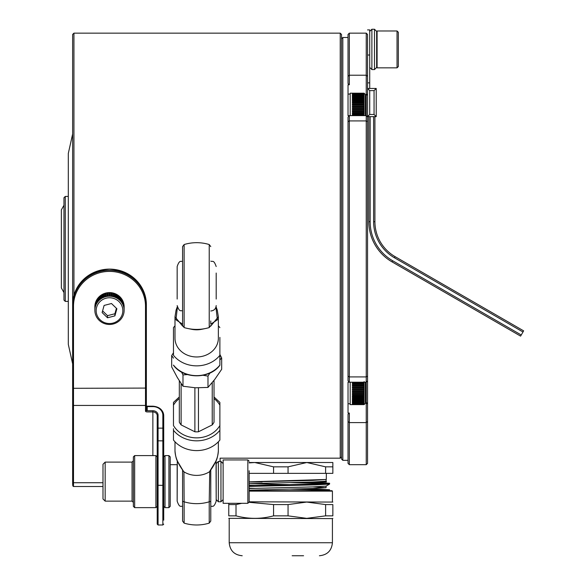 <?xml version="1.0" encoding="UTF-8"?>
<svg xmlns="http://www.w3.org/2000/svg" width="585" height="585" viewBox="0 0 585 585"><rect width="100%" height="100%" fill="white"/><g stroke="black" fill="none" stroke-linecap="round" stroke-linejoin="round"><path stroke-width="0.88" d="M65.264 301.392L63.962 300.09L63.962 197.737L65.264 196.436L65.264 301.392L68.299 301.392M340.229 33.155L341.523 34.456L341.523 456.87L340.229 458.172L340.229 33.155L73.937 33.155L73.937 295.345M72.635 484.738L72.635 305.962A36.862 35.619 0 0 1 109.505 270.343A36.862 35.619 0 0 1 146.367 305.962L146.367 304.734A36.862 35.619 180 0 0 109.505 269.115A36.862 35.619 180 0 0 72.635 304.734L72.635 34.456L73.937 33.155M72.635 400.557L72.635 386.853L72.635 400.557M72.635 363.841L68.299 344.324L68.299 153.504L72.635 133.987M340.229 458.172L220.092 458.172L220.092 461.448M348.031 37.491L342.825 37.491L342.825 460.336L341.523 459.035L341.523 456.87M348.031 117.11L349.333 115.654L349.333 382.173L348.031 380.718L348.031 117.11M366.247 33.155L367.548 34.456L367.548 93.98L366.247 94.894L366.247 33.155L349.333 33.155L349.333 84.774L348.031 83.604L349.333 84.774L348.031 84.774L348.031 115.654L349.333 115.654M365.376 95.567L367.548 94.646L367.548 463.371L366.247 464.673L366.247 94.894L365.376 94.894M349.333 382.173L348.031 382.173L348.031 413.054L349.333 413.054L349.333 464.673L348.031 463.371L348.031 414.224L349.333 413.054L348.031 414.224M348.031 83.604L348.031 34.456L349.333 33.155M366.247 402.261L365.376 402.261L367.548 403.182M367.548 93.98L366.247 94.894M365.376 402.933L367.548 403.847M63.962 205.255L61.359 209.883L61.359 287.944L63.962 292.58M348.031 386.809L348.031 403.76L350.203 403.76M365.376 382.21L365.376 403.328L364.075 404.63L364.119 382.027M364.119 381.596L364.075 382.678M350.203 382.21L350.203 404.63L364.075 404.63M364.119 385.318L352.367 385.303L352.367 386.137L364.075 386.137M352.367 385.303L364.075 385.303M357.142 383.921L352.367 383.606L352.367 384.396L364.075 384.396M352.367 383.606L364.075 383.606M364.075 382.297L352.367 382.297L352.367 382.744L364.075 382.744M364.075 387.935L352.367 387.935L352.367 387.08L364.119 387.087M357.142 389.244L352.367 388.901L352.367 389.771L364.075 389.771M357.142 391.087L352.367 390.743L364.075 390.743M352.367 392.901L357.142 392.901L352.367 392.564L352.367 393.412L364.075 393.412M357.142 388.901L357.142 389.771M357.142 390.743L357.142 391.606M357.142 392.564L357.142 393.412M364.126 382.678L357.142 382.744M357.142 383.606L357.142 384.396M352.367 404.571L364.075 404.542M352.367 404.542L364.119 404.542M352.367 403.804L364.119 403.804M352.367 403.102L364.119 403.102M352.367 402.195L364.119 402.195M352.367 401.098L364.119 401.098M352.367 399.818L364.119 399.818M352.367 396.827L364.119 396.827M364.075 394.348L352.367 394.348L352.367 395.175L364.119 395.16M352.367 404.286L364.119 404.286M364.075 404.286L352.367 404.33L364.075 404.125M352.367 397.983L352.367 398.414L364.075 398.414L364.075 397.983L352.367 397.983M364.075 399.818L352.367 399.847L352.367 399.189L364.075 399.189M364.075 401.098L352.367 401.127L352.367 400.542L364.075 400.542M364.075 402.195L352.367 402.231L352.367 401.734L364.075 401.734M364.075 403.102L352.367 403.138L352.367 402.736L364.075 402.736M364.075 403.804L352.367 403.84L364.075 403.54M364.075 404.491L352.367 404.491L364.075 404.586M352.367 397.69L364.075 397.69M364.075 396.067L352.367 396.067L352.367 396.849L364.075 396.849M352.367 395.175L364.075 395.175M352.367 392.564L364.075 392.564M352.367 390.743L352.367 391.606L364.075 391.606M352.367 388.901L364.075 388.901M352.367 387.08L364.075 387.08M364.119 397.222L364.075 397.983M249.151 462.91L254.789 462.508L332.85 462.508L332.85 473.345L288.054 473.345L288.054 466.845L273.568 466.845L273.568 473.345L249.151 473.345M288.054 473.345L273.568 473.345M326.35 473.345L326.313 479.466L249.151 481.85M249.151 485.601L315.308 484.058L329.604 483.239L306.745 482.201M254.877 488.351L249.151 488.197M249.151 486.413L315.308 484.87L329.567 484.087L329.604 483.239M325.889 483.649L290.153 482.625M310.372 490.698L329.604 489.747L306.745 488.709M329.158 490.698L329.604 489.747M325.889 490.157L290.153 489.133M288.054 466.845L306.832 462.508L325.611 466.845L325.611 473.345M332.85 462.508L332.85 466.845L325.611 466.845M249.151 462.508L254.789 462.508L273.568 466.845M268.961 490.698L249.151 490.164L312.821 488.526L326.079 487.714L312.821 486.903M254.877 485.455L249.151 485.287M290.153 484.672L249.151 483.656L312.821 482.025L326.079 481.206L326.079 479.583M312.821 480.395L310.321 480.322M249.151 488.519L312.821 486.903L326.042 486.128L329.567 484.087M249.151 482.011L312.821 480.395L326.313 479.466M262.146 482.025L249.151 482.025M312.821 482.025L326.042 481.25M310.321 480.468L307.695 480.395M326.35 481.367L326.35 482.025L317.567 482.025M332.85 466.845L332.85 473.345M229.203 518.602L229.203 542.741L332.419 542.741L332.419 518.602L228.764 518.354M249.115 502.31L273.568 504.577L288.054 504.577L306.73 502.069L325.611 504.577L325.611 515.853L306.73 518.354L288.054 515.853L273.568 515.853C261.115 519.166 248.596 519.166 236.011 515.853L228.764 515.853C228.764 519.166 228.764 519.166 228.764 515.853L228.764 503.305M303.578 555.75L292.149 555.75M249.151 501.82L332.85 502.069M241.773 503.305L236.011 504.577L228.764 504.577M249.151 490.698L331.987 490.698L332.419 491.129L249.151 491.129M236.011 504.577L236.011 515.853M273.568 515.853L273.568 504.577M288.054 504.577L288.054 515.853M325.611 515.853L332.85 515.853C332.85 519.166 332.85 519.166 332.85 515.853C332.85 519.166 332.85 519.166 332.85 515.853L332.85 504.577L325.611 504.577M332.85 504.577C332.85 501.265 332.85 501.265 332.85 504.577M364.119 95.421L352.367 95.421L352.367 95.86L364.119 95.896L364.075 93.198L352.367 93.242L364.119 93.278M364.119 96.481L352.367 96.445L352.367 97.015L364.119 97.044L364.075 95.86M364.119 97.717L352.367 97.688L352.367 98.331L364.119 98.36L364.075 97.015M364.119 99.114L352.367 99.092L352.367 99.801L364.119 99.83L364.075 98.331M357.142 100.934L352.367 100.635L352.367 101.402L364.119 101.417L364.075 99.801M364.075 107.662L352.367 107.662L352.367 108.532L364.119 108.525L364.075 103.099L352.367 103.099L352.367 102.287L364.119 102.302L364.075 101.402M364.075 104.869L352.367 104.869L352.367 104.028L364.119 104.035M364.119 105.834L352.367 105.826L352.367 106.689L364.075 106.689M352.367 113.366L357.142 113.366L352.367 113.059L352.367 113.863L364.119 113.848L364.119 108.525M357.142 115.04L352.367 114.733L352.367 115.486L364.075 115.486L364.075 113.863M357.142 113.059L357.142 113.863M357.142 114.733L357.142 115.267L364.126 115.267M357.142 100.635L357.142 101.402M352.367 93.198L364.075 93.198L365.376 94.499L365.376 115.618M364.075 111.304L352.367 111.304L352.367 112.145L364.119 112.13M364.075 109.497L352.367 109.497L352.367 110.353L364.119 110.353M364.075 103.099L364.119 102.302M352.367 94.558L364.119 94.558M352.367 93.9L364.119 93.9M352.367 93.468L364.119 93.468M364.075 93.198L350.203 93.198L350.203 115.618M352.367 114.733L364.075 114.733M352.367 113.059L364.075 113.059M352.367 112.145L364.075 112.145M352.367 110.353L364.075 110.353M352.367 108.532L364.075 108.532M352.367 105.826L364.075 105.826M352.367 104.028L364.075 104.028M352.367 102.287L364.075 102.287M352.367 100.635L364.075 100.635M352.367 99.092L364.075 99.092M352.367 97.688L364.075 97.688M352.367 96.445L364.075 96.445M352.367 95.384L364.075 95.384M364.075 94.521L352.367 94.521L352.367 94.902L364.075 94.902M364.075 93.863L352.367 93.863L364.075 94.141M364.075 93.424L352.367 93.424L364.075 93.6M352.367 93.286L364.075 93.286M352.367 93.22L364.075 93.22L352.367 93.22M350.203 94.068L348.031 94.068L348.031 115.618L366.247 115.618L367.548 116.92M152.868 406.297A10.844 9.382 180 0 1 163.712 415.679L163.712 428.571A0.87 0.431 180 0 0 162.849 428.14L162.849 415.24A9.974 8.636 0 0 0 152.868 406.612L152.868 406.18L147.23 406.18L147.23 406.612A0.87 0.431 180 0 1 146.367 406.173L146.367 386.853M146.367 410.304A0.87 0.431 180 0 0 147.23 410.736L152.868 410.736L152.868 411.928L147.23 411.928A1.733 0.87 180 0 1 145.497 411.058L145.497 306.182A35.999 34.778 180 0 0 109.505 271.403A35.999 34.778 180 0 0 73.505 306.182L73.505 388.301L146.367 388.082L146.367 410.304A0.87 0.753 180 0 1 145.497 411.058M152.868 410.736A5.207 4.505 180 0 1 158.074 415.24L158.074 524.986L157.211 524.116L157.211 415.679A4.336 3.751 0 0 0 152.868 411.928L152.868 455.598M101.958 297.531A11.707 11.312 0 0 1 102.711 296.968M110.77 294.935A11.707 11.312 0 0 1 111.633 295.059M95.764 315.088L95.494 314.416A14.64 14.142 0 0 1 95.362 313.962A14.64 14.142 0 0 1 95.245 313.509L95.07 312.683A14.64 14.142 0 0 1 94.938 311.754L94.88 310.92A14.64 14.142 0 0 1 94.865 310.321A14.64 14.142 0 0 1 94.872 309.977L94.916 309.143A14.64 14.142 0 0 1 95.026 308.207L95.187 307.388A14.64 14.142 0 0 1 95.413 306.474L95.677 305.677A14.64 14.142 0 0 1 96.028 304.8L96.386 304.039A14.64 14.142 0 0 1 96.847 303.213L97.307 302.496A14.64 14.142 0 0 1 97.87 301.736L98.419 301.085A14.64 14.142 0 0 1 99.077 300.39L99.699 299.812A14.64 14.142 0 0 1 100.445 299.206L101.139 298.708A14.64 14.142 0 0 1 101.958 298.196L102.711 297.787A14.64 14.142 0 0 1 103.589 297.385L104.393 297.063A14.64 14.142 0 0 1 105.315 296.77L106.148 296.551A14.64 14.142 0 0 1 107.106 296.368L107.962 296.251A14.64 14.142 0 0 1 108.934 296.185L109.797 296.178A14.64 14.142 0 0 1 110.77 296.229L111.633 296.324A14.64 14.142 0 0 1 112.591 296.493L113.431 296.697A14.64 14.142 0 0 1 114.36 296.975L115.165 297.275A14.64 14.142 0 0 1 116.049 297.67L116.81 298.065A14.64 14.142 0 0 1 117.636 298.562L118.346 299.045A14.64 14.142 0 0 1 119.099 299.637L119.069 299.681A11.707 11.312 0 0 1 119.113 299.725M146.367 304.734C144.181 283.074 131.888 271.191 109.505 269.085C87.114 271.191 74.829 283.074 72.635 304.734L72.635 305.962L73.505 306.182M145.497 306.182L146.367 305.962L146.367 388.082M163.712 428.571L163.712 520.16M152.868 406.612L147.23 406.612L147.23 410.736M134.66 507.641L133.358 506.339L133.358 456.9L134.66 455.598L134.66 507.641L155.91 507.641L155.91 455.598L157.211 456.9M105.168 501.133L102.997 498.961L102.997 464.271L105.168 462.099L105.168 501.133L132.056 501.133L132.056 462.099L133.358 460.797M163.712 456.9L165.014 455.598L165.014 507.641L168.919 507.641L168.919 455.598L170.22 456.9L170.22 506.339L168.919 507.641M122.016 300.639A13.769 13.301 180 0 0 121.548 299.732M120.971 298.818A13.769 13.301 180 0 0 120.408 298.065M119.735 297.282A13.769 13.301 180 0 0 119.099 296.646L119.099 299.637M99.106 300.434L99.106 297.407L99.699 296.858A13.769 13.301 180 0 0 99.487 297.056M96.386 302.131A13.769 13.301 180 0 0 96.028 303.454M122.016 301.195A13.769 13.301 180 0 0 121.548 300.295M120.971 299.374A13.769 13.301 180 0 0 120.408 298.621M119.735 297.845A13.769 13.301 180 0 0 119.099 297.202M111.633 293.597A13.769 13.301 180 0 0 110.77 293.495M102.711 295.169A13.769 13.301 180 0 0 101.958 295.615M96.386 302.686A13.769 13.301 180 0 0 96.028 304.01M122.389 307.337A13.338 12.885 180 0 0 106.068 298.204A13.338 12.885 180 0 0 96.62 313.977A13.338 12.885 180 0 0 112.942 323.103A13.338 12.885 180 0 0 122.389 307.337M119.069 299.681L119.735 300.207A14.64 14.142 0 0 1 120.408 300.887L120.971 301.524A14.64 14.142 0 0 1 121.548 302.284L122.016 302.986A14.64 14.142 0 0 1 122.492 303.805L122.872 304.558A14.64 14.142 0 0 1 123.238 305.428L123.515 306.226A14.64 14.142 0 0 1 123.647 306.672A14.64 14.142 0 0 1 123.764 307.132L123.932 307.951A14.64 14.142 0 0 1 124.064 308.88L124.122 309.721A14.64 14.142 0 0 1 124.137 310.321A14.64 14.142 0 0 1 124.137 310.657L124.086 311.491A14.64 14.142 0 0 1 123.976 312.427L123.823 313.253A14.64 14.142 0 0 1 123.589 314.16L123.325 314.964A14.64 14.142 0 0 1 122.982 315.834L122.616 316.602A14.64 14.142 0 0 1 122.155 317.428L121.702 318.138A14.64 14.142 0 0 1 121.132 318.905L120.59 319.556A14.64 14.142 0 0 1 119.932 320.244L119.303 320.821A14.64 14.142 0 0 1 118.558 321.428L117.863 321.925A14.64 14.142 0 0 1 117.044 322.437L116.291 322.847A14.64 14.142 0 0 1 115.413 323.256L114.609 323.571A14.64 14.142 0 0 1 113.687 323.871L112.854 324.083A14.64 14.142 0 0 1 111.903 324.273L111.04 324.382A14.64 14.142 0 0 1 110.075 324.448L109.205 324.456A14.64 14.142 0 0 1 108.232 324.404L108.232 324.404M124.137 310.321L124.137 306.745A14.64 14.142 180 0 0 123.647 303.096A14.64 14.142 180 0 0 107.603 292.719A14.64 14.142 180 0 0 94.865 306.745L94.865 310.321M94.872 307.081A14.64 14.142 180 0 0 94.916 307.878M94.938 311.183L94.938 311.754M94.916 309.143L94.916 306.123A14.64 14.142 180 0 0 94.872 306.964L94.88 307.9A14.64 14.142 180 0 0 94.916 308.441M95.187 307.388L95.187 304.368A14.64 14.142 180 0 0 95.026 305.195L95.026 308.207M95.677 305.677L95.677 302.657A14.64 14.142 180 0 0 95.413 303.454L95.413 306.474M96.386 304.039L96.386 301.019A14.64 14.142 180 0 0 96.028 301.78L96.028 304.8M97.307 302.496L97.307 299.483A14.64 14.142 180 0 0 96.847 300.193L96.847 303.213M98.419 301.085L98.419 298.065A14.64 14.142 180 0 0 97.87 298.716L97.87 301.736M99.699 299.812L99.699 296.8A14.64 14.142 180 0 0 99.077 297.377L99.077 300.39M101.139 298.708L101.139 295.696A14.64 14.142 180 0 0 100.445 296.193L100.445 299.206M102.711 297.787L102.711 294.774A14.64 14.142 180 0 0 101.958 295.184L101.958 298.196M104.393 297.063L104.393 294.05A14.64 14.142 180 0 0 103.589 294.365L103.589 297.385M106.148 296.551L106.148 293.531A14.64 14.142 180 0 0 105.315 293.75L105.315 296.77M107.962 296.251L107.962 293.239A14.64 14.142 180 0 0 107.106 293.348L107.106 296.368M109.797 296.178L109.797 293.158A14.64 14.142 180 0 0 108.934 293.173L108.934 296.185M111.633 296.324L111.633 293.312A14.64 14.142 180 0 0 110.77 293.209L110.77 296.229M113.431 296.697L113.431 293.677A14.64 14.142 180 0 0 112.591 293.48L112.591 296.493M115.165 297.275L115.165 294.262A14.64 14.142 180 0 0 114.36 293.962L114.36 296.975M116.81 298.065L116.81 295.052A14.64 14.142 180 0 0 116.049 294.65L116.049 297.67M118.346 299.045L118.346 296.032A14.64 14.142 180 0 0 117.636 295.542L117.636 298.562M119.735 300.207L119.735 297.187A14.64 14.142 180 0 0 119.099 296.624M120.971 301.524L120.971 298.511A14.64 14.142 180 0 0 120.408 297.867L120.408 300.887M122.016 302.986L122.016 299.966A14.64 14.142 180 0 0 121.548 299.264L121.548 302.284M122.872 304.558L122.872 301.538A14.64 14.142 180 0 0 122.492 300.785L122.492 303.805M123.515 306.226L123.515 303.205A14.64 14.142 180 0 0 123.238 302.408L123.238 305.428M107.516 317.779L114.894 315.878L116.883 308.756L111.486 303.527L104.108 305.428L102.126 312.558L107.516 317.779L107.516 315.659L114.894 313.757L114.894 315.878M102.587 310.884L107.516 315.659M105.322 296.822L105.322 293.787L106.148 293.575M107.113 296.419L107.113 293.392L107.962 293.282M108.934 296.237L108.934 293.209L109.797 293.202M112.591 293.516L113.417 293.721L113.417 296.749M114.36 294.006L115.15 294.299L115.15 297.326M116.049 294.701L116.795 295.089L116.795 298.116M117.636 295.593L118.316 296.068L118.316 299.096M122.492 300.88L122.828 304.588M123.238 302.54L123.472 306.248M124.064 306.445L124.086 308.478A14.64 14.142 180 0 0 124.122 307.9M108.24 324.375L107.369 324.309A14.64 14.142 0 0 1 106.419 324.141L105.578 323.944A14.64 14.142 0 0 1 104.649 323.659L103.837 323.359A14.64 14.142 0 0 1 102.953 322.971L102.192 322.569A14.64 14.142 0 0 1 101.366 322.072L100.657 321.589A14.64 14.142 0 0 1 99.903 320.997L99.267 320.426A14.64 14.142 0 0 1 98.594 319.754L98.039 319.11A14.64 14.142 0 0 1 97.461 318.357L96.986 317.655A14.64 14.142 0 0 1 96.51 316.836L96.137 316.075A14.64 14.142 0 0 1 95.764 315.205M94.916 309.991L94.916 306.906M95.07 308.229L95.187 304.602M95.457 306.496L95.677 302.796M96.883 303.242L97.307 299.564M97.907 301.772L97.907 298.745L98.419 298.131M100.474 299.257L100.474 296.222L101.139 295.747M124.086 307.981A14.64 14.142 180 0 0 124.122 307.344M123.932 307.951L123.932 304.931A14.64 14.142 180 0 0 123.764 304.112L123.764 307.132M124.122 309.721L124.122 306.701A14.64 14.142 180 0 0 124.064 305.867L124.064 308.88M124.086 310.723L124.086 311.491M103.603 297.429L103.603 294.401L104.393 294.094M114.894 313.757L116.415 308.302M367.548 29.901L369.72 29.901L369.72 88.452M374.919 116.642L374.919 221.708A40.336 40.336 0 0 0 395.087 256.639L523.641 330.854L520.599 336.112L392.052 261.897A46.405 46.405 0 0 1 368.85 221.708L368.85 116.642M376.221 88.452L376.221 116.642L374.056 114.47L374.056 90.617L376.221 88.452L367.548 88.452L369.72 90.617L369.72 114.47L367.548 116.642L376.221 116.642M397.039 30.983L398.341 32.285L398.341 66.544L397.039 67.845L397.039 30.983L377.091 30.983L377.091 67.845L376.652 67.414L376.652 31.422L376.652 67.407L374.488 69.578L374.488 29.25L376.652 31.422L377.091 30.983M369.72 31.422L371.885 29.25L371.885 69.578L369.72 67.407M371.885 69.578L374.488 69.578M182.578 470.347L182.578 511.831M210.768 516.526L210.768 500.789L210.768 521.052L209.225 523.129L209.225 501.798A37.791 32.701 180 0 1 196.677 503.656A37.791 32.701 180 0 1 184.121 501.798L184.121 523.129L182.578 521.052L182.578 469.645M218.359 441.792L218.359 450.852C217.861 455.788 217.079 459.181 216.004 461.024L209.393 471.824A21.682 18.764 180 0 1 183.953 471.824L184.121 501.798A2.172 1.053 180 0 1 182.578 500.789M174.988 441.792L174.988 450.852C175.186 457.28 178.176 464.271 183.953 471.824M219.88 440.059L219.88 425.536L219.88 440.059A28.19 24.394 180 0 1 173.474 440.059L173.474 428.703M182.578 516.526L182.578 521.052M174.988 450.852C175.485 455.788 176.268 459.181 177.343 461.024L183.61 471.568M210.768 469.645L210.768 500.789A2.172 1.053 -0 0 1 209.225 501.798L209.737 471.568M219.88 402.575L219.88 425.536A26.018 22.523 0 0 1 196.677 437.865A26.018 22.523 0 0 1 173.474 425.536L173.474 402.575M209.393 471.824C215.178 464.271 218.161 457.28 218.359 450.852M216.187 464.724L216.187 470.355M223.126 499.612L220.962 501.776L218.359 501.776L216.187 499.612L216.187 501.133L216.055 460.9M177.16 464.724L177.16 501.133L177.292 460.9M210.768 320.96L210.768 324.061M196.677 329.421A37.791 32.701 0 0 0 205.423 328.529A37.791 32.701 0 0 0 209.225 327.563L209.225 244.537A43.37 43.37 0 0 0 184.121 244.537L184.121 327.563A37.791 32.701 0 0 0 187.924 328.529A37.791 32.701 0 0 0 196.677 329.421M182.695 326.196L174.988 316.814L174.988 338.203A21.682 18.764 0 0 0 196.677 356.967A21.682 18.764 0 0 0 218.359 338.203L218.359 316.814L210.651 326.196M184.121 244.537L182.578 246.614L182.578 325.487L184.121 327.563A43.37 43.37 0 0 0 187.924 328.529L191.653 329.296A21.682 18.764 0 0 0 201.693 329.296L205.423 328.529A43.37 43.37 0 0 0 209.225 327.563L210.768 325.487M219.88 337.384L219.88 355.314A28.19 24.394 0 0 1 173.474 355.314L173.474 327.607A28.19 24.394 0 0 1 174.988 325.874M177.416 307.227L175.939 319.805L182.578 324.141M182.578 320.96L182.578 324.061M219.88 327.607A28.19 24.394 0 0 0 218.359 325.874M173.474 365.267L173.474 365.098A28.19 24.394 0 0 0 219.88 365.098L219.88 365.267C209.679 379.321 183.668 379.329 173.474 365.267M219.88 355.314L219.88 365.098M210.768 324.141L217.408 319.805L215.931 307.227M177.16 269.158L177.16 297.312M177.16 299.059L177.16 266.533C179.69 259.17 180.933 262.16 182.578 261.115M216.187 299.059L216.187 273.041M212.231 382.612L212.231 424.907A19.086 16.512 180 0 0 214.022 422.224L214.022 380.374M212.231 424.907L198.461 431.781L198.461 387.877M194.885 387.767L194.885 431.781L181.116 424.907L181.116 383.555M198.461 431.781A19.086 16.512 180 0 1 194.885 431.781M179.324 380.82L179.324 422.224A19.086 16.512 180 0 0 181.116 424.907M187.463 374.575L182.981 374.912L181.562 372.089M219.88 354.393L221.678 357.969L221.678 369.281L214.827 379.321L207.982 387.424L195.478 387.797L182.981 386.232L177.328 377.53L171.676 366.897L171.676 355.578L173.474 352.77M173.474 358.152L171.676 355.578M221.678 357.969L219.88 359.921M209.964 373.018L207.982 376.111L203.09 375.285M207.982 376.111L207.982 387.424M182.981 374.912L182.981 386.232M249.151 470.771L249.151 502.003L249.151 470.771M247.85 459.934L223.126 459.934L223.126 503.305L247.85 503.305L247.85 459.934L249.151 461.236M220.962 501.776L220.962 461.448L218.359 461.448L216.187 463.62L216.187 498.508M367.548 421.558L366.247 422.604L349.333 422.604L348.031 421.558M348.031 376.148L349.333 376.916L366.247 376.916L367.548 376.148M367.548 76.269L366.247 75.224L349.333 75.224L348.031 76.269M367.548 121.687L366.247 120.912L349.333 120.912L348.031 121.687M72.635 388.082L73.505 388.301L73.505 482.735L102.997 482.735M72.635 481.981A0.87 0.753 180 0 0 73.505 482.735L73.505 486.523L102.997 486.523M72.635 404.688A0.87 0.753 180 0 0 73.505 405.434L145.497 405.434A0.87 0.753 180 0 0 146.367 404.688M158.074 415.24A0.87 0.431 180 0 0 157.211 415.679M163.712 440.79L162.849 440.871L162.849 428.14L158.074 428.14A0.87 0.431 180 0 0 157.211 428.571M163.712 485.272L162.849 485.345L162.849 440.871L157.211 440.79M158.074 524.986L162.849 524.986L162.849 485.345L157.211 485.272M152.868 406.18C159.478 406.758 163.091 409.924 163.712 415.679A0.87 0.431 180 0 0 162.849 415.24M367.548 82.865L369.72 82.865M369.72 55.019L367.548 55.019M395.087 256.639L394.436 257.766L522.99 331.98M374.919 221.708L373.618 221.708A41.637 41.637 0 0 0 394.436 257.766M370.151 221.708A45.103 45.103 0 0 0 392.703 260.771L392.052 261.897A46.405 46.405 0 0 1 368.85 221.708L370.151 221.708L370.151 116.642M392.703 260.771L521.25 334.986M373.618 221.708L373.618 116.642M369.72 114.47L374.056 114.47M374.056 90.617L369.72 90.617M219.88 430.282A28.19 24.394 180 0 1 173.474 430.282M219.88 405.149A26.018 22.523 0 0 0 214.022 398.56M179.324 398.56A26.018 22.523 0 0 0 173.474 405.149M218.359 461.448L218.359 501.776M68.299 196.436L65.264 196.436M177.16 464.673L170.22 464.673M341.523 38.793L342.825 37.491M367.548 380.908L366.247 382.21L348.031 382.21M366.247 464.673L349.333 464.673M348.031 460.336L342.825 460.336M326.079 487.714L326.079 486.091M229.203 542.741C229.971 550.639 234.307 554.982 242.212 555.75M332.419 491.129L332.419 501.82M332.419 542.741C331.651 550.639 327.315 554.975 319.41 555.75M332.419 518.602L332.85 518.354M146.294 405.953L147.23 406.18M73.505 486.523L72.635 485.66M162.849 524.986L163.712 524.116M132.056 501.133L133.358 502.435M157.211 506.339L155.91 507.641M105.168 462.099L132.056 462.099M134.66 455.598L155.91 455.598M163.712 506.339L165.014 507.641M165.014 455.598L168.919 455.598M397.039 67.845L377.091 67.845M371.885 29.25L374.488 29.25M184.121 523.129A43.37 43.37 0 0 0 209.225 523.129M173.474 402.4L179.324 396.966M214.022 396.966L219.88 402.4M210.768 506.551C212.421 505.513 213.657 508.504 216.187 501.133M182.578 506.551C180.933 505.513 179.69 508.504 177.16 501.133M209.225 244.537L210.768 246.614M174.988 316.814L176.056 310.218L177.292 306.767M218.359 316.814L217.291 310.218L216.055 306.767M182.578 310.986C180.933 309.948 179.69 312.938 177.16 305.567M210.768 261.115C212.421 262.16 213.657 259.17 216.187 266.533M210.768 310.986C214.059 310.672 215.865 308.858 216.187 305.567M247.85 503.305L249.151 502.003M220.962 461.448L223.126 463.62"/></g></svg>
